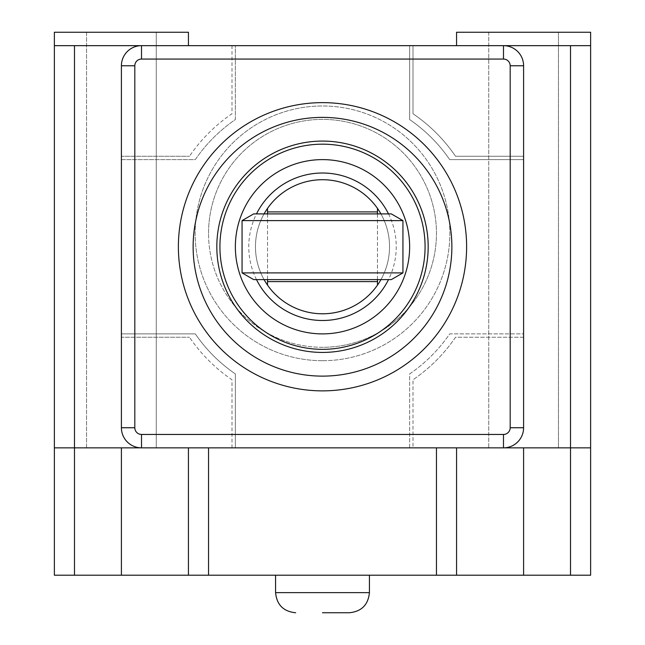 <?xml version="1.0" encoding="UTF-8"?>
<svg xmlns="http://www.w3.org/2000/svg" width="645" height="645" viewBox="0 0 645 645"><rect width="100%" height="100%" fill="white"/><g stroke="black" fill="none" stroke-linecap="round" stroke-linejoin="round"><path stroke-width="0.48" stroke-dasharray="3.23 2.42" d="M322.5 313.784A67.032 67.032 0 0 0 389.532 246.753A67.032 67.032 0 0 0 322.5 179.721A67.032 67.032 0 0 0 255.468 246.753A67.032 67.032 0 0 0 322.5 313.784A67.032 67.032 0 0 1 255.468 246.753A67.032 67.032 0 0 1 322.5 179.721A67.032 67.032 0 0 0 255.468 246.753A67.032 67.032 0 0 0 322.5 313.784A67.032 67.032 0 0 0 389.532 246.753A67.032 67.032 0 0 0 322.5 179.721A67.032 67.032 0 0 1 389.532 246.753A67.032 67.032 0 0 1 322.5 313.784M380.937 213.906A67.032 67.032 0 0 1 380.937 279.599M264.063 279.599A67.032 67.032 0 0 1 264.063 213.906M267.53 285.122L267.53 208.383M267.53 213.906L267.53 279.599M377.47 279.599L377.47 213.906M377.47 208.383L377.47 285.122M268.086 281.607L376.914 281.607M377.47 211.899L267.53 211.899M388.516 213.906A73.732 73.732 0 0 1 388.516 279.599M235.361 447.848L409.639 447.848L409.639 373.939A154.171 154.171 0 0 0 449.686 333.892L523.595 333.892L523.595 159.613L449.686 159.613A154.171 154.171 0 0 0 409.639 119.567L409.639 45.658L235.361 45.658L235.361 119.567A154.171 154.171 0 0 0 195.314 159.613L121.405 159.613L121.405 333.892L195.314 333.892A154.171 154.171 0 0 0 235.361 373.939L235.361 447.848L141.513 447.848A20.108 20.108 0 0 1 121.405 427.74A20.108 20.108 0 0 0 141.513 447.848A20.108 20.108 0 0 1 121.405 427.74L121.405 337.246L189.485 337.246L121.405 337.246L121.405 427.74L121.405 333.892L195.314 333.892A154.171 154.171 0 0 0 235.361 373.939L235.361 447.848M409.639 447.848L409.639 373.939A154.171 154.171 0 0 0 449.686 333.892L523.595 333.892L523.595 427.74A20.108 20.108 0 0 1 503.487 447.848A20.108 20.108 0 0 0 523.595 427.74A20.108 20.108 0 0 1 503.487 447.848L412.994 447.848L412.994 379.768L412.994 447.848L523.595 447.848L409.639 447.848M590.626 32.25L456.563 32.25L558.457 32.25L488.741 32.25L488.741 447.848L488.741 32.25L590.626 32.25L456.563 32.25L456.563 45.658L590.626 45.658L503.487 45.658A20.108 20.108 0 0 1 523.595 65.766L523.595 156.259L523.595 65.766A20.108 20.108 0 0 0 503.487 45.658L409.639 45.658L409.639 119.567A154.171 154.171 0 0 1 449.686 159.613L523.595 159.613L523.595 65.766A20.108 20.108 0 0 0 503.487 45.658L412.994 45.658L412.994 113.738A160.879 160.879 0 0 1 455.515 156.259L523.595 156.259L455.515 156.259A160.879 160.879 0 0 0 412.994 113.738L412.994 45.658L232.006 45.658L232.006 113.738A160.879 160.879 0 0 0 189.485 156.259A160.879 160.879 0 0 1 232.006 113.738L232.006 45.658L141.513 45.658A20.108 20.108 0 0 0 121.405 65.766L121.405 159.613L195.314 159.613A154.171 154.171 0 0 1 235.361 119.567L235.361 45.658L141.513 45.658A20.108 20.108 0 0 0 121.405 65.766L121.405 156.259L189.485 156.259L121.405 156.259L121.405 65.766A20.108 20.108 0 0 1 141.513 45.658L121.405 45.658M256.484 279.599A73.732 73.732 0 0 1 256.484 213.906M402.94 272.9L242.06 272.9M242.06 220.614L402.94 220.614M253.67 213.906L391.33 213.906M391.33 279.599L253.67 279.599M322.5 612.75L349.316 612.75L322.5 612.75M208.545 233.345A113.955 113.955 0 0 1 322.5 119.39A113.955 113.955 0 0 1 436.455 233.345A113.955 113.955 0 0 1 322.5 347.3A113.955 113.955 0 0 1 208.545 233.345M322.5 347.3A113.955 113.955 0 0 1 208.545 233.345A113.955 113.955 0 0 1 322.5 119.39A113.955 113.955 0 0 1 436.455 233.345A113.955 113.955 0 0 1 322.5 347.3M456.563 447.848L456.563 575.211L523.595 575.211L523.595 447.848L570.519 447.848L436.455 447.848L558.457 447.848L558.457 32.25L558.457 447.848L488.741 447.848L590.626 447.848L570.519 447.848L590.626 447.848L590.626 45.658L54.373 45.658L54.373 32.25L188.437 32.25L86.543 32.25L188.437 32.25L188.437 45.658M322.5 360.708A127.363 127.363 0 0 1 195.137 233.345A127.363 127.363 0 0 1 322.5 105.982A127.363 127.363 0 0 0 195.137 233.345A127.363 127.363 0 0 0 322.5 360.708A127.363 127.363 0 0 0 449.863 233.345A127.363 127.363 0 0 0 322.5 105.982A127.363 127.363 0 0 1 449.863 233.345A127.363 127.363 0 0 1 322.5 360.708M74.481 45.658L74.481 575.211L54.373 575.211L54.373 447.848L121.405 447.848L86.543 447.848L86.543 32.25L156.259 32.25L156.259 447.848L86.543 447.848L156.259 447.848L156.259 32.25L54.373 32.25L121.405 32.25L86.543 32.25L86.543 447.848L188.437 447.848L188.437 575.211L188.437 447.848L208.545 447.848L74.481 447.848L232.006 447.848L141.513 447.848M275.576 575.211L275.576 592.642L369.424 592.642L322.5 592.642L369.424 592.642L369.424 575.211L275.576 575.211L369.424 575.211M456.563 45.658L523.595 45.658M74.481 575.211L208.545 575.211L208.545 447.848M523.595 575.211L570.519 575.211L570.519 45.658M232.006 447.848L232.006 379.768A160.879 160.879 0 0 1 189.485 337.246A160.879 160.879 0 0 0 232.006 379.768L232.006 447.848M86.543 32.25L86.543 447.848M523.595 337.246L523.595 427.74L523.595 337.246L455.515 337.246A160.879 160.879 0 0 1 412.994 379.768A160.879 160.879 0 0 0 455.515 337.246L523.595 337.246M570.519 575.211L590.626 575.211L590.626 447.848M436.455 447.848L436.455 575.211L456.563 575.211M436.455 575.211L208.545 575.211M54.373 447.848L54.373 45.658M121.405 447.848L121.405 575.211M488.741 32.25L488.741 447.848M156.259 447.848L156.259 32.25M558.457 32.25L558.457 447.848"/><path stroke-width="0.97" d="M264.063 213.906A67.032 67.032 0 0 1 380.937 213.906M380.937 279.599A67.032 67.032 0 0 1 264.063 279.599M267.53 279.599L267.53 285.122M267.53 208.383L267.53 213.906M377.47 285.122L377.47 281.607L268.086 281.607M377.47 213.906L377.47 208.383M376.914 281.607L377.47 281.607L377.47 279.599M267.53 211.899L377.47 211.899M193.129 246.753A129.371 129.371 0 0 1 322.5 117.382A129.371 129.371 0 0 1 451.871 246.753A129.371 129.371 0 0 1 322.5 376.124A129.371 129.371 0 0 1 193.129 246.753M178.383 246.753A144.117 144.117 0 0 1 322.5 102.636A144.117 144.117 0 0 1 466.617 246.753A144.117 144.117 0 0 1 322.5 390.87A144.117 144.117 0 0 1 178.383 246.753M322.5 144.174A102.579 102.579 0 0 1 425.079 246.753A102.579 102.579 0 0 1 322.5 349.332A102.579 102.579 0 0 1 219.921 246.753A102.579 102.579 0 0 1 322.5 144.174M322.5 141.078A105.675 105.675 0 0 1 428.175 246.753A105.675 105.675 0 0 1 322.5 352.428A105.675 105.675 0 0 1 216.825 246.753A105.675 105.675 0 0 1 322.5 141.078M256.484 213.906A73.732 73.732 0 0 1 388.516 213.906M388.516 279.599A73.732 73.732 0 0 1 256.484 279.599M322.5 159.613A87.139 87.139 0 0 1 409.639 246.753A87.139 87.139 0 0 1 322.5 333.892A87.139 87.139 0 0 1 235.361 246.753A87.139 87.139 0 0 1 322.5 159.613M523.595 45.658L503.487 45.658A20.108 20.108 0 0 1 523.595 65.766L510.187 65.766L510.187 427.74L523.595 427.74A20.108 20.108 0 0 1 503.487 447.848L141.513 447.848A20.108 20.108 0 0 1 121.405 427.74L121.405 65.766A20.108 20.108 0 0 1 141.513 45.658L503.487 45.658A20.108 20.108 0 0 1 523.595 65.766L523.595 427.74A20.108 20.108 0 0 1 503.487 447.848L523.595 447.848L523.595 575.211L456.563 575.211L456.563 447.848M322.5 272.9L402.94 272.9L402.94 220.614L242.06 220.614L242.06 272.9L322.5 272.9M402.94 220.614L391.33 213.906L253.67 213.906L242.06 220.614M242.06 272.9L253.67 279.599L391.33 279.599L402.94 272.9M322.5 612.75L349.316 612.75L322.5 612.75M275.576 575.211L275.576 592.642L369.424 592.642L369.424 575.211M121.405 45.658L141.513 45.658L141.513 59.066L503.487 59.066L503.487 45.658L570.519 45.658L570.519 447.848L590.626 447.848L590.626 575.211L523.595 575.211M188.437 45.658L188.437 32.25L54.373 32.25L54.373 45.658L141.513 45.658A20.108 20.108 0 0 0 121.405 65.766L134.813 65.766L134.813 427.74A6.7 6.7 0 0 0 141.513 434.448L141.513 447.848A20.108 20.108 0 0 1 121.405 427.74L134.813 427.74M590.626 447.848L590.626 32.25L456.563 32.25L456.563 45.658M590.626 32.25L590.626 45.658L570.519 45.658M208.545 447.848L208.545 575.211L188.437 575.211L188.437 447.848L188.437 575.211L54.373 575.211L54.373 447.848L141.513 447.848M456.563 575.211L436.455 575.211L436.455 447.848M208.545 575.211L436.455 575.211M141.513 434.448L503.487 434.448L503.487 447.848L570.519 447.848L570.519 575.211M54.373 447.848L54.373 45.658M503.487 434.448A6.7 6.7 0 0 0 510.187 427.74M510.187 65.766A6.7 6.7 0 0 0 503.487 59.066M141.513 59.066A6.7 6.7 0 0 0 134.813 65.766M121.405 575.211L121.405 447.848M74.481 575.211L74.481 45.658M369.424 592.642C368.214 604.841 361.514 611.549 349.316 612.75C361.514 611.549 368.214 604.841 369.424 592.642M275.576 592.642C276.786 604.841 283.486 611.549 295.684 612.75C283.486 611.549 276.786 604.841 275.576 592.642"/></g></svg>

